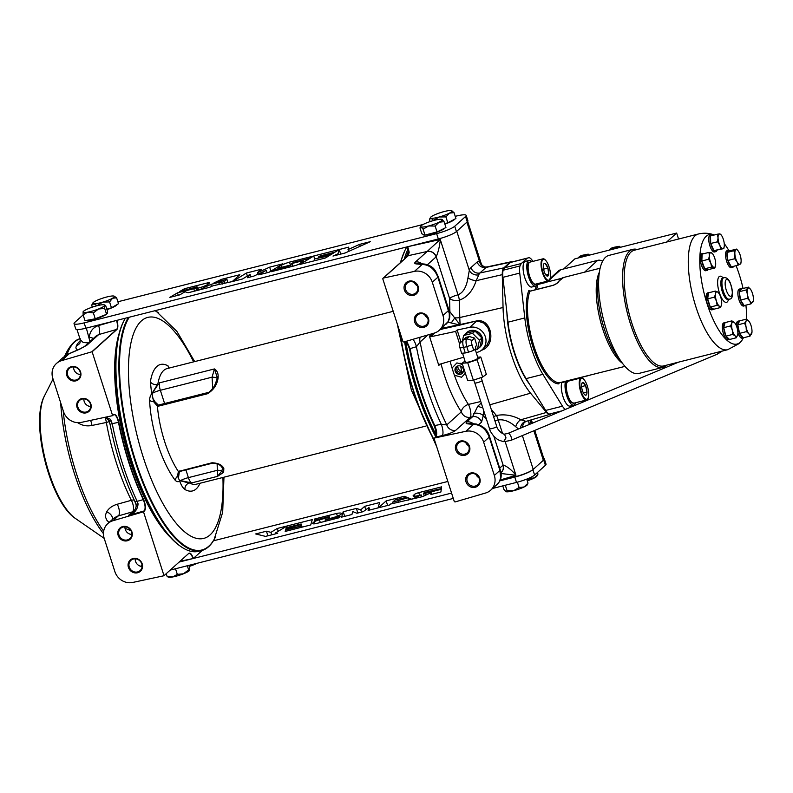 <?xml version="1.0" encoding="UTF-8"?>
<svg xmlns="http://www.w3.org/2000/svg" width="793" height="793" viewBox="0 0 793 793"><rect width="100%" height="100%" fill="white"/><g stroke="black" fill="none" stroke-linecap="round" stroke-linejoin="round"><path stroke-width="1.19" d="M137.585 571.922A6.879 6.354 48 0 1 129.259 567.054A6.879 6.354 48 0 1 130.914 560.354A6.879 6.354 48 0 1 133.442 559.015A6.879 6.354 48 0 1 141.144 562.475A6.879 6.354 48 0 1 140.113 570.583A6.879 6.354 48 0 1 137.585 571.922M135.226 558.827A6.879 6.354 -132 0 0 142.086 566.46M75.959 380.006A6.879 6.354 48 0 1 67.633 375.139A6.879 6.354 48 0 1 69.298 368.438A6.879 6.354 48 0 1 71.816 367.1A6.879 6.354 48 0 1 79.528 370.559A6.879 6.354 48 0 1 78.487 378.667A6.879 6.354 48 0 1 75.959 380.006M73.6 366.911A6.879 6.354 -132 0 0 80.47 374.534M45.588 463.489L45.33 464.51L45.726 464.004M109.057 522.468L106.926 520.327L105.618 517.393L105.548 514.875L106.688 511.772C108.909 508.164 112.418 505.656 117.225 504.249L131.351 500.304A7.573 3.777 153.6 0 1 134.245 500.076M104.983 417.455A7.573 2.924 -101.5 0 1 106.361 422.471L91.938 425.464C86.982 426.426 82.403 425.613 78.19 423.026L77.645 422.659M77.347 350.07L75.831 347.939L76.386 345.629A7.573 6.721 -149.1 0 0 80.063 342.854L80.252 339.711L83.136 342.427L88.4 342.963M106.688 511.772A7.573 4.917 -151.4 0 1 112.428 519.435M189.041 553.187L188.873 553.306C190.33 552.543 191.817 554.257 193.333 558.46L193.016 558.55C191.49 554.406 190.013 552.701 188.585 553.425M193.016 558.55L180.001 561.285M179.277 561.93L192.035 558.797M89.956 341.565L86.338 328.084M93.366 338.492A7.573 2.28 4.2 0 0 89.272 337.223C89.956 331.276 93.059 327.38 98.57 325.536L115.173 320.788M68.684 353.866L79.35 349.188A7.573 3.063 66.3 0 1 79.875 349.079L67.603 354.451L63.252 357.375L68.684 353.866A7.573 3.063 66.3 0 1 69.209 353.757L61.527 360.666A15.146 13.987 -132 0 0 56.442 363.491A15.146 13.987 -132 0 0 52.794 378.241L63.48 411.527A15.146 13.987 -132 0 0 81.342 422.372L112.319 415.72A0.912 0.843 -132 0 0 112.616 415.591L92.127 351.775A0.912 0.843 -132 0 0 91.8 351.805L61.527 360.666M91.8 351.805L116.67 329.442L98.689 334.577L96.211 335.935L84.405 346.551A7.573 6.988 48 0 1 86.923 345.163L79.875 349.079M86.923 345.163L98.689 334.577A7.573 2.904 74 0 0 98.57 325.536M92.127 351.775L116.997 329.412A0.912 0.843 48 0 0 116.67 329.442C117.82 327.826 117.78 324.823 116.561 320.431M77.07 407.463A7.573 6.988 48 0 1 81.679 398.611A7.573 6.988 48 0 1 90.848 403.974A7.573 6.988 48 0 1 86.249 412.826A7.573 6.988 48 0 1 77.07 407.463M77.902 407.116A6.879 6.354 -132 0 0 86.239 411.993A6.879 6.354 -132 0 0 88.757 410.645A6.879 6.354 -132 0 0 89.797 402.547A6.879 6.354 -132 0 0 82.085 399.087A6.879 6.354 -132 0 0 79.568 400.425A6.879 6.354 -132 0 0 77.902 407.116M80.579 371.986A7.573 6.988 -132 0 0 71.41 366.624A7.573 6.988 -132 0 0 66.8 375.476A7.573 6.988 -132 0 0 75.979 380.838A7.573 6.988 -132 0 0 80.579 371.986M90.551 420.389A7.573 2.924 -101.5 0 1 91.938 425.464M109.335 421.489A7.573 1.417 -10.2 0 1 106.361 422.471A111.446 38.48 -104.2 0 0 131.351 500.304A7.573 3.013 -105.8 0 1 132.471 511.862L117.077 516.273L113.627 518.354M105.697 417.138L110.415 419.279L112.229 423.65A124.531 43 75.8 0 0 137.169 501.335L138.071 503.842C137.615 509.612 134.453 513.448 128.595 515.341L132.401 512.793M109.315 420.696A3.638 0.724 -18.5 0 0 109.176 421.014L109.176 421.014A3.638 0.724 -18.5 0 0 111.456 420.954M132.372 512.823C135.653 509.364 136.802 506.44 135.841 504.051L134.612 500.849C123.797 477.773 115.629 452.337 110.118 424.572A3.638 0.535 -11 0 1 112.229 423.65L118.484 422.352C117.265 417.376 115.719 414.759 113.865 414.501L112.616 415.591M135.841 504.051A3.638 0.496 -17.1 0 0 138.071 503.842M134.612 500.849A3.638 1.695 -25.4 0 0 137.169 501.335L143.295 499.62A124.769 43.08 -104.2 0 1 118.484 422.352L118.811 422.282C117.354 416.533 115.649 413.976 113.696 414.61M117.225 504.249A7.573 3.013 -105.8 0 1 118.375 515.837L112.923 520.743A15.146 13.987 -132 0 0 107.838 523.568A15.146 13.987 -132 0 0 104.19 538.318L114.876 571.604A15.146 13.987 -132 0 0 132.738 582.449L163.715 575.797A0.912 0.843 -132 0 0 164.002 575.668L143.523 511.852A0.912 0.843 -132 0 0 143.196 511.881L112.923 520.743M143.196 511.881L144.286 510.9C145.634 508.551 145.297 504.784 143.295 499.62L143.602 499.521A124.719 43.06 -104.2 0 1 118.811 422.282M131.935 531.915A7.573 6.988 -132 0 0 122.756 526.552A7.573 6.988 -132 0 0 118.157 535.404A7.573 6.988 -132 0 0 127.326 540.767A7.573 6.988 -132 0 0 131.935 531.915M118.99 535.067A6.879 6.354 -132 0 0 127.316 539.934A6.879 6.354 -132 0 0 129.844 538.596A6.879 6.354 -132 0 0 130.875 530.497A6.879 6.354 -132 0 0 123.173 527.028A6.879 6.354 -132 0 0 120.645 528.376A6.879 6.354 -132 0 0 118.99 535.067M128.426 567.391A7.573 6.988 48 0 1 133.026 558.54A7.573 6.988 48 0 1 142.205 563.902A7.573 6.988 48 0 1 137.595 572.754A7.573 6.988 48 0 1 128.426 567.391M133.829 511.287A7.573 6.988 48 0 1 132.471 511.862L128.595 515.341L144.286 510.9A0.912 0.843 48 0 1 144.604 510.87C146.001 508.501 145.664 504.715 143.602 499.521M116.997 329.412C118.177 327.806 118.137 324.783 116.888 320.342M188.873 553.306L164.002 575.668M193.333 558.46L202.344 550.362M143.523 511.852L144.604 510.87M119.109 333.615A120.873 41.742 75.8 0 0 124.352 440.918A120.873 41.742 75.8 0 0 170.802 537.783M83.87 398.899A6.879 6.354 -132 0 0 90.739 406.522M124.957 526.839A6.879 6.354 -132 0 0 131.816 534.472M181.082 546.704L180.16 546.06A124.352 42.941 -104.2 0 1 125.463 440.64A124.352 42.941 -104.2 0 1 123.391 321.889L123.896 320.887A125.254 43.248 75.8 0 0 125.988 440.502A125.254 43.248 75.8 0 0 181.082 546.704A125.254 43.248 75.8 0 0 198.656 551.313L201.62 550.56A125.254 43.248 -104.2 0 1 135.117 461.298A125.254 43.248 -104.2 0 1 128.357 317.448M125.393 318.201A125.254 43.248 75.8 0 0 123.896 320.887M215.418 537.059A125.254 43.248 -104.2 0 1 208.618 546.704A125.254 43.248 -104.2 0 1 201.62 550.56M155.111 310.678A125.254 43.248 -104.2 0 1 158.689 313.017M179.674 470.963A1.814 0.971 -118.5 0 1 179.327 471.706L178.405 478.308L179.555 480.399L191.628 482.917L189.101 483.016L179.585 480.598L177.533 476.226L178.366 471.478L212.018 462.765C218.323 463.082 222.258 464.995 223.834 468.504L223.646 472.321L217.53 476.355L217.123 463.707M189.725 482.778A1.814 0.595 88 0 1 189.586 483.006A59.634 20.588 75.8 0 0 196.337 484.196L425.524 426.168M393.219 311.322L167.065 368.586A59.634 20.588 75.8 0 0 157.847 384.159L157.47 384.486A5.7 4.173 9.1 0 1 150.383 381.79A65.224 22.521 -104.2 0 1 168.066 365.88A5.7 5.085 119.2 0 0 168.968 368.111M217.084 378.32A7.196 1.804 -3.3 0 0 212.068 377.171L214.427 368.933C217.262 370.638 218.481 373.652 218.085 377.974L217.926 378.945C216.786 385.269 213.297 390.206 207.459 393.744L158.897 406.046L157.401 406.175L153.604 401.674A5.7 2.716 -2.7 0 1 149.58 400.316C149.768 397.253 150.462 395.172 151.661 394.081L150.383 381.79M200.005 483.274A65.224 22.521 -104.2 0 1 184.977 489.539A5.7 5.085 119.2 0 1 189.101 483.016M184.977 489.539C183.124 488.28 181.409 485.584 179.823 481.45L179.585 481.044C178.366 482.075 176.938 481.866 175.303 480.419A65.224 22.521 -104.2 0 1 157.906 444.457A65.224 22.521 -104.2 0 1 149.58 400.316M179.327 471.706A1.814 0.971 -118.5 0 1 178.366 471.478A59.634 20.588 75.8 0 1 157.401 406.175A1.814 0.823 93.5 0 1 158.243 404.985A1.814 0.823 93.5 0 1 158.887 405.867M178.415 475.285A1.814 1.1 -179.8 0 1 177.533 476.226A5.7 4.163 -37.4 0 0 175.303 480.419M158.134 384.387L152.058 393.526L152.524 397.699L154.774 401.555A1.814 0.585 147.1 0 0 153.604 401.674L151.988 393.437L157.47 384.486M157.589 405.59L158.471 406.135M207.459 393.744A1.814 0.624 75.8 0 1 207.756 392.594L159.195 404.886A1.814 0.624 75.8 0 0 158.897 406.046M179.733 470.943A1.814 0.624 -104.2 0 0 180.289 471.339L212.564 463.162A1.814 0.624 -104.2 0 1 212.018 462.765M185.909 469.912L188.387 477.634A7.573 2.617 75.8 0 0 191.628 482.917L217.53 476.355L221.862 470.943A7.196 1.804 -3.3 0 0 217.51 470.259L188.387 477.634A7.196 1.209 -17.8 0 0 180.11 480.885M222.456 468.623L221.862 470.943A1.814 1.566 42.1 0 0 223.646 472.321M217.024 379.312L217.054 378.985A7.196 1.804 -3.3 0 0 217.193 378.598L217.193 378.598A7.196 1.804 -3.3 0 0 217.153 378.449M216.935 379.887A1.814 0.932 11.7 0 1 216.895 379.55A1.814 0.932 11.7 0 1 217.926 378.945M217.133 377.171L217.034 378.727A1.814 1.021 7.7 0 0 217.054 378.985L217.133 377.111L214.427 368.933L159.492 382.841A7.573 2.617 75.8 0 0 160.345 390.275A7.196 1.209 -17.8 0 0 152.058 393.526M217.034 378.727A1.814 1.021 7.7 0 1 218.085 377.974M406.829 246.94A125.254 43.248 75.8 0 0 402.16 257.477A125.254 43.248 75.8 0 0 400.792 262.305M400.247 333.229A125.254 43.248 75.8 0 0 434.911 441.166M435.754 436.784A125.254 43.248 -104.2 0 1 404.559 341.773M404.271 259.172A125.254 43.248 -104.2 0 1 408.167 248.903M408.524 251.123A124.352 42.941 75.8 0 0 406.085 257.537M405.689 341.446A124.352 42.941 75.8 0 0 436.12 434.901M426.614 317.141A64.402 22.234 -104.2 0 1 426.693 316.318M419.864 313.81A6.572 6.066 48 0 1 427.199 317.071A6.572 6.066 48 0 1 426.307 324.793A6.572 6.066 48 0 1 423.829 326.151A6.572 6.066 48 0 1 416.434 322.791A6.572 6.066 48 0 1 417.524 315.019A6.572 6.066 48 0 1 419.864 313.81M427.566 317.785A6.374 5.888 48 0 1 424.622 314.514M460.941 441.751A6.572 6.066 -132 0 0 458.602 442.97A6.572 6.066 -132 0 0 457.511 450.741A6.572 6.066 -132 0 0 464.906 454.092A6.572 6.066 -132 0 0 467.394 452.744A6.572 6.066 -132 0 0 468.276 445.022A6.572 6.066 -132 0 0 460.941 441.751M465.699 442.464A6.374 5.888 -132 0 0 468.643 445.735M467.751 423.858A7.573 6.77 95.4 0 1 470.507 423.482L476.226 424.027C483.334 425.91 487.784 430.093 489.559 436.556L489.559 436.556A7.573 1.269 162.2 0 1 489.241 437.121L483.651 442.157A15.146 13.987 -132 0 0 465.788 431.313L434.802 437.964A0.912 0.843 -132 0 0 434.227 439.035L454.191 501.245A0.912 0.843 -132 0 0 455.321 501.88L485.603 493.018A15.146 13.987 -132 0 0 490.689 490.193A15.146 13.987 -132 0 0 494.336 475.443L499.927 470.418L489.241 437.121C485.881 428.864 480.627 424.622 473.471 424.404L467.751 423.858C465.947 423.66 465.61 423.046 466.74 421.985L472.618 416.702L477.812 406.165L481.252 403.013M483.651 442.157L494.336 475.443M470.626 473.054A7.573 6.988 48 0 1 479.795 478.417A7.573 6.988 48 0 1 475.185 487.279A7.573 6.988 48 0 1 466.016 481.906A7.573 6.988 48 0 1 470.626 473.054M460.356 441.067A7.573 6.988 -132 0 0 455.747 449.928A7.573 6.988 -132 0 0 464.916 455.291A7.573 6.988 -132 0 0 469.525 446.439A7.573 6.988 -132 0 0 460.356 441.067M475.176 486.079A6.572 6.066 48 0 1 467.781 482.719A6.572 6.066 48 0 1 468.871 474.957A6.572 6.066 48 0 1 471.211 473.738A6.572 6.066 48 0 1 478.546 477.009A6.572 6.066 48 0 1 477.664 484.731A6.572 6.066 48 0 1 475.176 486.079M439.332 330.265L448.055 321.7L449.294 317.854L449.284 313.532L437.895 277.193L432.304 282.219L442.99 315.515A15.146 13.987 -132 0 1 439.332 330.265A15.146 13.987 -132 0 1 434.247 333.09L403.974 341.942A0.912 0.843 -132 0 1 402.844 341.307L382.87 279.106A0.912 0.843 -132 0 1 383.088 278.214L407.959 255.852A0.912 0.843 48 0 1 408.326 255.663L383.455 278.036A0.912 0.843 -132 0 0 383.088 278.214M497.489 484.077L499.402 481.629L500.651 477.782L499.927 470.418A7.573 1.269 162.2 0 0 500.244 469.843L500.244 469.843C502.128 475.522 501.206 480.261 497.489 484.077L490.689 490.193M406.66 341.159L410.08 348.623L409.495 348.861C415.086 376.814 423.303 402.418 434.158 425.653L441.295 424.295A124.679 43.05 -104.2 0 1 416.394 346.729L410.08 348.623A124.917 43.139 75.8 0 0 434.851 425.762C436.913 430.916 437.24 434.673 435.843 437.032L442.296 435.585A7.573 2.22 77.3 0 0 441.295 424.295L446.776 424.919L461.348 411.815A75.85 26.189 -104.2 0 1 440.997 363.868M454.409 375.208A68.277 23.582 75.8 0 0 468.415 404.42A7.573 2.092 -102.9 0 1 470.665 411.716A7.573 2.092 -102.9 0 1 470.269 417.237L455.697 430.341A7.573 6.988 48 0 1 446.776 424.919A121.042 41.801 75.8 0 1 420.131 341.952L416.394 346.729A7.573 2.31 73.2 0 0 412.856 339.345M476.226 424.027A7.573 6.77 95.4 0 0 473.471 424.404L465.788 431.313M483.571 410.239L483.274 415.681L481.549 422.124A7.573 6.988 -132 0 0 472.618 416.702L470.269 417.237A7.573 6.988 48 0 1 461.348 411.815A7.573 5.105 -33.8 0 1 468.415 404.42L480.766 401.526M486.605 419.705L483.274 415.681A7.573 4.262 -179.7 0 0 473.748 413.421M420.191 337.203A7.573 6.988 -132 0 0 420.131 341.952L427.923 334.933M432.304 282.219A15.146 13.987 -132 0 0 414.442 271.384L383.455 278.036M413.569 295.353A7.573 6.988 -132 0 0 418.179 286.501A7.573 6.988 -132 0 0 409.01 281.138A7.573 6.988 -132 0 0 404.4 289.99A7.573 6.988 -132 0 0 413.569 295.353M423.839 327.34A7.573 6.988 48 0 1 414.67 321.978A7.573 6.988 48 0 1 419.279 313.126A7.573 6.988 48 0 1 428.448 318.489A7.573 6.988 48 0 1 423.839 327.34M443.654 326.379A7.573 2.181 -107 0 1 444.06 327.856L458.651 324.773L447.886 322.097M441.146 328.629A7.087 1.279 164.1 0 1 444.06 327.856L444.011 328.629A6.235 1.12 -15.9 0 0 439.768 329.878M449.69 313.562A7.573 5.987 -42.6 0 0 449.899 311.708L459.871 324.595A6.334 0.743 165.3 0 1 460.138 324.535L476.266 321.006C491.739 317.299 497.191 345.887 481.202 350.357M409.594 281.822A6.572 6.066 -132 0 0 407.255 283.042A6.572 6.066 -132 0 0 406.165 290.803A6.572 6.066 -132 0 0 413.549 294.163A6.572 6.066 -132 0 0 416.038 292.815A6.572 6.066 -132 0 0 416.93 285.084A6.572 6.066 -132 0 0 409.594 281.822M442.99 315.515L448.58 310.479A7.573 1.269 -17.8 0 0 448.897 309.914L438.212 276.618A7.573 1.269 -17.8 0 1 437.895 277.193C434.534 268.926 429.281 264.684 422.124 264.466A7.573 6.77 -84.6 0 1 424.879 264.099L419.16 263.554A7.573 6.77 -84.6 0 0 416.404 263.93C414.6 263.732 414.263 263.107 415.393 262.057L427.14 251.49A7.593 2.904 74.1 0 0 427.229 251.411L439.619 240.011A7.573 2.022 14 0 0 440.274 240.2C439.52 246.702 438.172 252.224 436.219 256.763A15.156 5.234 -104.2 0 1 436.071 256.912L427.467 264.654M407.741 246.702L409.198 252.214L408.326 255.663L427.14 251.49A7.573 6.988 48 0 1 436.071 256.912M408.197 246.593L439.52 239.664A7.573 2.32 -102.5 0 1 439.619 240.011M439.223 238.723L439.52 239.664A15.186 2.815 -14.9 0 0 440.264 239.516A87.607 24.325 -86.8 0 1 440.274 240.2A124.015 42.822 -104.2 0 0 439.55 239.764M440.264 239.516L458.017 294.808C463.162 292.706 466.482 287.066 467.959 277.877L469.317 270.334A7.573 6.285 -161 0 0 478.794 274.834L476.177 280.692C472.787 290.823 467.176 297.316 459.355 300.16L459.781 317.537A67.683 23.374 75.8 0 0 460.138 324.535L460.039 325.061A5.323 0.952 -15.9 0 0 459.801 325.11L458.572 325.388L458.651 324.773L459.871 324.595M427.229 251.411A7.573 6.939 43.4 0 1 436.219 256.763L449.572 298.346A7.573 3.915 178.6 0 0 459.355 300.16A7.573 2.052 -107.5 0 0 458.017 294.808A7.573 1.269 162.2 0 0 449.572 298.346L449.899 311.708L449.234 311.064M467.959 277.877A7.573 2.964 -163 0 0 476.177 280.692L502.266 274.646L503.049 307.515A66.047 22.809 75.8 0 0 530.567 393.189L546.496 412.429A14.294 4.936 75.8 0 0 550.045 414.342A14.294 4.936 75.8 0 0 550.778 413.926L551.095 413.639M470.953 267.578L477.168 261.997A22.779 7.861 -104.2 0 1 479.438 261.224L466.899 222.169L456.778 231.269L469.317 270.334A22.779 7.861 -104.2 0 1 470.953 267.578A7.573 6.988 -132 0 0 479.884 273A15.206 5.254 75.8 0 0 478.794 274.834M451.158 323.157A7.573 0.624 -55.8 0 1 454.914 317.785A7.573 3.915 178.6 0 0 459.781 317.537L503.049 307.515M434.822 332.901L430.49 336.797A0.912 0.843 48 0 1 429.419 336.153L438.807 365.404A0.912 0.843 48 0 1 439.332 364.354L463.786 357.197M429.419 336.153L432.135 333.704M440.293 364.066L438.807 365.404M430.49 336.797L455.588 331.415L457.135 330.027L469.743 327.321A13.253 12.242 48 0 1 484.275 334.289A13.253 12.242 48 0 1 482.174 349.713A13.253 12.242 48 0 1 477.723 352.181L476.246 352.617M457.135 330.027L461.03 342.179M455.588 331.415L459.613 343.934M482.174 349.713L486.852 345.203L489.192 340.514L489.658 333.179L487.913 327.787L484.117 323.266L478.665 321.314L476.167 321.542L469.743 327.321M462.725 372.829L460.168 372.66L457.908 371.193L456.808 369.31L456.798 366.356M459.276 363.571L459.92 363.343M482.759 407.721A7.573 2.557 -157.1 0 1 477.812 406.165M512.159 261.948A14.294 4.936 75.8 0 0 510.95 261.809A14.294 4.936 75.8 0 0 510.087 262.265L503.882 267.846A14.294 4.936 75.8 0 0 502.266 274.646M491.204 409.247L496.398 415.512A7.573 5.749 -39.6 0 0 493.642 416.84M546.496 412.429L520.823 419.755A7.573 4.689 -59.8 0 0 515.757 426.763C509.602 421.38 503.753 419.12 498.202 419.983A7.573 1.943 -102.8 0 0 496.398 415.512C504.616 413.916 512.754 415.324 520.823 419.755L525.818 421.301A7.573 7.048 -84.1 0 0 520.545 428.131M530.418 420.102A7.573 6.285 -161 0 0 530.814 421.232A22.779 7.861 -104.2 0 1 529.179 423.987L528.049 424.998M518.483 428.993L515.757 426.763M499.699 468.148L502.95 465.223A15.156 5.234 -104.2 0 1 503.109 465.094C506.876 466.205 511.019 469.406 515.559 474.69A87.607 32.919 -122.3 0 1 515.965 475.285A15.186 2.27 159.4 0 1 515.242 475.513L500.284 479.993M515.559 474.69L515.123 475.176L501.037 473.5M515.123 475.176A7.573 2.409 -106.7 0 1 515.242 475.513L515.609 476.652L499.967 480.717M502.95 465.223A7.573 6.988 48 0 1 501.126 472.598L500.938 472.767M534.769 430.401L543.998 459.147A15.146 2.538 162.2 0 1 543.354 460.287L533.233 469.397A15.146 2.538 162.2 0 1 515.609 476.652M493.851 436.249L503.109 465.094A7.573 7.038 53 0 1 501.027 472.687M530.923 419.953L531.558 423.541M481.391 264.168L481.391 264.168C480.865 264.218 484.721 267.766 485.544 267.013L485.544 267.013A7.573 7.048 -84.1 0 1 479.438 261.224L481.391 264.168L467.672 221.416M478.913 477.723A6.374 5.888 48 0 1 475.978 474.452M414.352 282.526A6.374 5.888 -132 0 0 417.296 285.797M83.126 314.89L74.691 322.483A15.146 2.538 -17.8 0 0 74.046 323.623A15.146 2.538 -17.8 0 0 84.147 322.88L436.626 233.628A15.146 2.538 -17.8 0 0 454.726 226.253L465.531 216.529A15.146 2.538 -17.8 0 0 466.175 215.389A15.146 2.538 -17.8 0 0 456.074 216.132L455.222 216.34M423.125 224.469L117.879 301.766M466.175 215.389L467.89 220.722A15.146 2.538 162.2 0 1 467.246 221.862L465.531 216.529M454.726 226.253L456.431 231.586L467.246 221.862M84.147 322.88L85.852 328.213A15.146 2.538 162.2 0 1 75.761 328.956L74.046 323.623M456.431 231.586A15.146 2.538 162.2 0 1 438.331 238.961L436.626 233.628M85.852 328.213L438.331 238.961M293.321 262.453L307.664 258.825L311.262 256.615L289.495 262.126A11.052 1.854 -17.8 0 0 280.95 265.467A9.09 1.527 -17.8 0 0 278.72 267.32A9.09 1.527 -17.8 0 0 279.651 267.677A3.519 0.595 -17.8 0 0 281.327 267.38L288.999 265.437L290.149 265.348L288.464 266.19L274.18 269.808L270.988 271.761L294.679 265.764A8.703 1.457 -17.8 0 0 302.311 262.404L303.501 261.333A4.976 0.833 -17.8 0 0 303.541 261.155A4.976 0.833 -17.8 0 0 300.448 261.343L292.082 263.464L293.321 262.453M290.972 266.706L289.495 262.126M281.555 267.32L280.95 265.467M288.811 267.251L288.464 266.19M274.517 270.869L274.18 269.808M301.043 263.207L300.448 261.343M292.964 266.2L292.082 263.464M334.953 252.164L339.255 249.577L338.016 253.81L333.001 256.06L345.173 252.977L370.361 241.647L359.606 244.373L348.038 249.577L348.761 247.119L313.731 255.99L299.982 264.426L325.526 257.953L329.125 255.752L315.515 258.736L330.394 254.969L333.229 253.225L318.35 257.001L320.085 255.931L334.953 252.164M338.304 254.722L338.016 253.81M340.712 254.107L339.255 249.577M360.2 246.217L359.606 244.373M348.633 251.421L348.038 249.577M314.762 259.202L313.731 255.99M314.633 260.719L314.246 259.519M318.657 257.943L318.35 257.001M196.04 288.642L199.816 287.69A8.842 1.487 -17.8 0 0 207.964 284.35L209.144 283.289A3.965 0.664 -17.8 0 0 209.501 282.853A3.965 0.664 -17.8 0 0 207.3 282.942L184.432 288.731L179.535 291.626L196.942 286.858A3.598 0.605 162.2 0 1 197.209 286.987A3.598 0.605 162.2 0 1 193.77 288.721L177.473 292.845L169.811 297.385L179.813 294.857L185.017 291.765L188.09 292.756L209.748 287.274L212.921 285.787L232.19 281.594L239.863 274.695L221.703 279.285L214.021 282.893L226.877 279.235L224.201 281.644L218.868 282.992L221.792 281.624L210.789 284.409L199.43 289.742L196.04 288.642L196.664 290.585M207.786 284.469L207.3 282.942M184.918 290.258L184.432 288.731M194.543 291.12L193.77 288.721M178.247 295.254L177.473 292.845M222.417 284.063L222.218 283.438M222.199 280.821L221.703 279.285M227.978 282.655L226.877 279.235M224.786 283.468L224.201 281.644M219.255 284.181L218.868 282.992M211.444 286.481L210.789 284.409M250.112 274.338L247.466 277.719L253.78 276.123L266.299 270.235L258.776 274.864L269.085 272.247L282.833 263.811L269.66 267.152L257.477 272.742L261.363 269.243L246.405 273.03L232.666 281.475L242.589 278.958L250.112 274.338L250.925 276.846M267.112 272.752L266.299 270.235M270.928 271.117L269.66 267.152M257.943 274.17L257.477 272.742M247.366 276.023L246.405 273.03M543.701 459.98A15.146 2.538 -17.8 0 0 544.335 458.84L546.05 464.173A15.146 2.538 162.2 0 1 545.406 465.313L543.701 459.98L532.886 469.704L534.601 475.037A15.146 2.538 162.2 0 1 516.501 482.412L492.612 488.458M545.406 465.313L534.601 475.037M544.335 458.84A15.146 2.538 -17.8 0 0 543.76 458.404M213.386 540.826L447.847 481.46M516.501 482.412L514.786 477.079A15.146 2.538 -17.8 0 0 532.886 469.704M514.786 477.079L499.907 480.845M451.574 493.087L179.119 562.078M453.289 498.42L170.198 570.098M314.771 518.969L336.539 513.458A11.052 1.854 162.2 0 1 341.436 513.398A9.09 1.527 162.2 0 1 341.496 513.497A9.09 1.527 162.2 0 1 336.916 516.421A3.519 0.595 162.2 0 1 334.844 517.076L325.051 519.98L340.078 516.372L339.711 517.611L316.02 523.608A8.703 1.457 162.2 0 1 312.581 523.519A8.703 1.457 162.2 0 1 312.819 522.993L314.008 521.913A4.976 0.833 162.2 0 1 319.42 519.782L327.787 517.67L329.382 516.788L328.708 516.739L314.355 520.377L314.771 518.969L315.158 520.168M336.539 513.458L337.421 516.213M325.784 519.99L326.131 521.051M312.819 522.993L313.076 523.816M314.008 521.913L314.623 523.816M319.42 519.782L320.303 522.528M327.787 517.67L328.143 518.771M286.749 526.126L275.736 532.827L277.699 533.312L265.526 536.395L255.683 533.937L266.438 531.211L270.948 532.341L277.272 528.465L312.303 519.593L310.707 524.956L285.173 531.419L285.589 530.021L300.468 526.255L285.738 529.526L286.065 528.416L300.944 524.649L301.142 523.975L286.263 527.741L286.749 526.126L287.195 527.514M275.736 532.827L276.033 533.739M266.438 531.211L267.905 535.79M270.948 532.341L271.751 534.819M277.272 528.465L278.194 531.32M285.589 530.021L285.976 531.221M300.468 526.255L300.854 527.454M300.616 525.759L301.132 527.385M286.065 528.416L286.372 529.367M300.944 524.649L301.766 527.216M301.142 523.975L302.153 527.127M413.163 495.635L414.342 494.584A3.965 0.664 162.2 0 1 418.744 492.641L441.612 486.852L441.364 488.577L425.098 492.324A3.598 0.605 -17.8 0 0 423.492 493.395A3.598 0.605 -17.8 0 0 424.969 493.424L441.265 489.301L440.888 491.987L430.886 494.525L431.144 492.691L422.61 496.616L390.602 504.041L389.541 504.992L378.509 507.788L386.171 500.889L404.331 496.289L406.878 497.3L395.261 499.848L392.585 502.256L407.959 497.736L411.726 499.233L421.162 494.891L417.386 495.843A8.842 1.487 162.2 0 1 413.133 495.903A8.842 1.487 162.2 0 1 413.163 495.635L413.312 496.091M421.162 494.891L421.787 496.834M414.342 494.584L414.868 496.22M418.744 492.641L419.586 495.288M424.969 493.424L425.563 495.268M431.144 492.691L431.67 494.326M386.171 500.889L387.648 505.478M404.331 496.289L404.826 497.826M392.585 502.256L392.971 503.446M397.917 500.908L398.304 502.098M407.959 497.736L408.732 500.135M343.2 511.772L356.374 508.432L360.795 509.83L364.681 506.33L379.629 502.544L378.033 507.907L368.111 510.424L368.983 507.48L363.234 511.654L356.909 513.259L352.796 511.584L351.923 514.518L341.605 517.135L343.2 511.772L344.677 516.352M368.983 507.48L369.786 509.998M356.374 508.432L357.851 513.021M360.795 509.83L361.519 512.09M364.681 506.33L365.791 509.8M529.536 384.209A56.799 19.607 -104.2 0 1 506.915 312.739M532.916 261.373L532.856 261.284A14.234 4.917 75.8 0 0 529.179 257.666A78.309 27.041 75.8 0 0 528.435 257.824L511.634 262.077A78.309 27.041 75.8 0 0 510.405 262.483L504.517 267.776A78.309 27.041 75.8 0 0 503.149 270.215A14.234 4.917 -104.2 0 0 502.921 277.342L507.986 322.196A56.947 19.666 -104.2 0 0 526.096 378.618L545.653 410.437A14.234 4.917 -104.2 0 0 549.331 414.055A78.309 27.041 75.8 0 0 550.074 413.896L561.692 410.952M573.934 379.728L573.864 379.104M572.249 405.52L570.108 407.433M549.331 414.055L561.88 410.873M502.921 277.342L519.732 273.089L524.797 317.943A56.947 19.666 75.8 0 0 542.908 374.355L562.465 406.185A14.234 4.917 75.8 0 0 565.34 409.426M519.732 273.089A14.234 4.917 -104.2 0 1 519.96 265.962L503.149 270.215M504.517 267.776L521.328 263.524A78.309 27.041 75.8 0 0 519.96 265.962M521.328 263.524L527.206 258.231L510.405 262.483M528.435 257.824A78.309 27.041 75.8 0 0 527.206 258.231M545.723 282.209L545.376 281.654M530.17 291.18L529.902 291.249A50.623 17.486 75.8 0 0 534.036 346.521A50.623 17.486 75.8 0 0 559.293 382.781L559.352 382.771M600.123 268.222L563.615 277.471L558.668 281.307A0.912 0.813 33.6 0 1 559.124 280.99C558.53 282.486 556.547 283.934 553.197 285.351L529.902 291.249A0.912 0.763 -158.8 0 1 528.743 290.704A1.814 0.624 -104.2 0 1 529.268 290.555A0.912 0.773 -50.3 0 0 529.922 291.2M561.494 278.402L547.428 281.911A3.172 2.161 -34.2 0 0 547.259 281.961L537.495 284.588A22.016 7.603 -104.2 0 1 536.524 289.475M536.99 284.608A0.912 0.595 -175.8 0 0 537.495 284.588L545.227 282.625M558.946 382.979A0.912 0.595 -175.8 0 0 559.025 383.227A1.814 0.624 -104.2 0 1 558.659 383.881A0.912 0.852 90.8 0 1 559.293 382.781L624.983 366.376M545.326 282.338L537.654 284.261M547.428 281.911L560.8 278.531A22.016 7.603 75.8 0 1 560.77 278.938M584.58 272.158L597.714 260.342L560.79 269.689L549.797 279.582M597.714 260.342A6.057 5.591 48 0 1 602.561 261.284M550.164 278.422L558.559 270.879A6.057 5.591 48 0 1 560.79 269.689M547.329 281.674A3.955 2.885 142.7 0 1 547.537 281.614L548.31 280.91M666.546 365.186A60.883 21.024 -104.2 0 1 666.199 365.514A60.883 21.024 -104.2 0 1 662.799 367.387L638.821 373.453A60.883 21.024 -104.2 0 1 622.406 363.204A60.883 21.024 -104.2 0 1 599.369 272.237A60.883 21.024 -104.2 0 1 605.525 257.279A60.883 21.024 -104.2 0 1 608.935 255.405L632.903 249.339A60.883 21.024 -104.2 0 1 637.245 249.488M662.799 367.387A60.883 21.024 -104.2 0 1 628.899 318.796A60.883 21.024 -104.2 0 1 629.503 251.212A60.883 21.024 -104.2 0 1 632.903 249.339M698.385 234.004A59.673 20.608 -104.2 0 0 695.045 235.848A59.673 20.608 -104.2 0 0 694.45 302.083A59.673 20.608 -104.2 0 0 727.677 349.703L663.602 365.93A59.673 20.608 -104.2 0 1 630.376 318.31A59.673 20.608 -104.2 0 1 630.97 252.065A59.673 20.608 -104.2 0 1 634.311 250.231L698.385 234.004C703.797 232.736 709.011 233.023 714.037 234.887A56.481 19.498 75.8 0 0 706.186 236.264A56.481 19.498 75.8 0 0 707.088 303.778A56.481 19.498 75.8 0 0 740.236 342.298A56.481 19.498 75.8 0 0 741.029 341.486A56.481 19.498 75.8 0 0 743.328 337.877M748.394 287.125L750.802 289.723A7.573 2.617 75.8 0 0 750.485 289.267L750.475 289.257A7.573 2.617 75.8 0 0 747.868 288.394A7.573 2.617 75.8 0 0 747.363 294.005L746.104 289.97L748.394 287.125L741.574 288.85L739.274 291.705A8.743 3.023 75.8 0 0 740.573 300.071A8.743 3.023 75.8 0 0 744.151 305.592A8.743 3.023 75.8 0 0 745.004 305.692A8.743 3.023 75.8 0 0 745.499 305.424A8.743 3.023 75.8 0 0 745.707 305.196M741.574 288.85A8.743 3.023 75.8 0 0 740.712 288.741A8.743 3.023 75.8 0 0 739.274 291.705L740.573 300.071L744.151 305.592L750.981 303.858L749.801 300.944A7.573 2.617 75.8 0 0 752.735 302.282A7.573 2.617 75.8 0 0 753.35 300.587A7.573 2.617 75.8 0 0 753.241 296.671A7.573 2.617 75.8 0 0 750.802 289.723M746.104 289.97L739.274 291.705M746.124 327.222A7.573 2.617 75.8 0 0 748.83 333.724L746.401 331.633L746.124 327.222L744.617 323.128L746.154 320.967A7.573 2.617 75.8 0 0 746.124 327.222M746.401 331.633L739.572 333.357L743.2 337.848A8.743 3.023 75.8 0 0 743.566 337.818A8.743 3.023 75.8 0 0 743.903 337.669M744.617 323.128L737.787 324.852L739.572 333.357A8.743 3.023 75.8 0 0 743.2 337.848L750.029 336.123L748.83 333.724A7.573 2.617 75.8 0 0 751.566 333.962A7.573 2.617 75.8 0 0 751.913 332.713A7.573 2.617 75.8 0 0 751.595 327.697A7.573 2.617 75.8 0 0 749.038 321.393A7.573 2.617 75.8 0 0 748.889 321.205A7.573 2.617 75.8 0 0 746.154 320.967L746.461 319.113L739.641 320.838L737.787 324.852A8.743 3.023 75.8 0 0 739.572 333.357M746.461 319.113L749.038 321.383M739.641 320.838A8.743 3.023 75.8 0 0 739.274 320.868A8.743 3.023 75.8 0 0 737.787 324.852M751.873 332.108L750.029 336.123M716.426 301.082L714.493 297.137L715.524 293.955A7.573 2.617 75.8 0 0 716.426 301.082A7.573 2.617 75.8 0 0 719.479 306.267L717.12 305.345L716.426 301.082M714.493 297.137L707.663 298.862L710.3 307.069L713.779 309.23L720.599 307.506L719.479 306.267A7.573 2.617 75.8 0 0 721.64 304.324A7.573 2.617 75.8 0 0 720.748 297.197A7.573 2.617 75.8 0 0 718.765 293.073A7.573 2.617 75.8 0 0 717.685 292.012L718.815 293.251M715.336 291.09L717.685 292.012A7.573 2.617 75.8 0 0 715.524 293.955L715.336 291.09L708.506 292.815L707.663 298.862A8.743 3.023 75.8 0 0 710.3 307.069A8.743 3.023 75.8 0 0 713.294 309.498A8.743 3.023 75.8 0 0 713.779 309.23M709.557 292.548A8.743 3.023 75.8 0 0 708.992 292.548A8.743 3.023 75.8 0 0 708.506 292.815A8.743 3.023 75.8 0 0 707.663 298.862M717.12 305.345L710.3 307.069M721.64 304.324L720.599 307.506M704.025 253.641A8.743 3.023 75.8 0 0 702.965 253.423A8.743 3.023 75.8 0 0 702.132 254.127A8.743 3.023 75.8 0 0 701.825 260.996L704.799 268.777A8.743 3.023 75.8 0 0 707.257 270.383A8.743 3.023 75.8 0 0 707.743 270.116A8.743 3.023 75.8 0 0 708.08 269.689L714.909 267.955L711.628 267.053L704.799 268.777L708.08 269.689M711.628 267.053L710.746 262.998L708.645 259.261L701.825 260.996A8.743 3.023 75.8 0 0 704.799 268.777M724.207 246.633L723.821 248.586L722.929 248.615A7.573 2.617 75.8 0 0 724.227 246.504A7.573 2.617 75.8 0 0 724.316 244.66A7.573 2.617 75.8 0 0 722.572 237.295A7.573 2.617 75.8 0 0 721.362 235.184A7.573 2.617 75.8 0 0 719.439 233.885L721.234 235.015M723.821 248.586L713.978 250.677A8.743 3.023 75.8 0 0 715.891 251.609A8.743 3.023 75.8 0 0 716.376 251.341A8.743 3.023 75.8 0 0 716.991 250.32M719.786 245.206A7.573 2.617 75.8 0 0 722.929 248.615L720.797 248.952L719.786 245.206L717.546 241.766L718.042 237.841L717.308 234.222L719.439 233.885A7.573 2.617 75.8 0 0 718.042 237.841A7.573 2.617 75.8 0 0 719.786 245.206M720.797 248.952L713.978 250.677L710.716 243.501A8.743 3.023 75.8 0 0 713.978 250.677M717.546 241.766L710.716 243.501L710.488 235.957A8.743 3.023 75.8 0 0 710.716 243.501M717.308 234.222L710.488 235.957A8.743 3.023 75.8 0 1 711.599 234.659L710.221 235.006A8.743 3.023 75.8 0 0 709.725 235.273A8.743 3.023 75.8 0 0 709.636 244.987A8.743 3.023 75.8 0 0 714.513 251.966L715.891 251.609M713.185 235.273A8.743 3.023 75.8 0 0 711.599 234.659M740.989 262.483L740.831 263.544L738.144 265.169L737.024 261.809A7.573 2.617 75.8 0 0 740.097 264.198A7.573 2.617 75.8 0 0 741.029 262.215A7.573 2.617 75.8 0 0 741.058 259.37A7.573 2.617 75.8 0 0 738.937 252.134A7.573 2.617 75.8 0 0 738.164 250.905A7.573 2.617 75.8 0 0 735.874 249.736A7.573 2.617 75.8 0 0 734.913 254.573A7.573 2.617 75.8 0 0 737.024 261.809L734.685 258.746L734.913 254.573L733.912 250.707L736.598 249.081L729.768 250.806L727.082 252.432A8.743 3.023 75.8 0 0 727.855 260.481A8.743 3.023 75.8 0 0 731.315 266.894A8.743 3.023 75.8 0 0 732.692 267.33A8.743 3.023 75.8 0 0 733.178 267.063A8.743 3.023 75.8 0 0 733.694 266.299M729.768 250.806A8.743 3.023 75.8 0 0 728.4 250.38A8.743 3.023 75.8 0 0 727.082 252.432L727.855 260.481L731.315 266.894L738.144 265.169M746.639 319.232A56.481 19.498 75.8 0 0 745.906 305.146M743.071 288.474A56.481 19.498 75.8 0 0 736.092 265.685M728.737 250.35A56.481 19.498 75.8 0 0 724.247 243.61M728.4 250.38L727.022 250.727A8.743 3.023 75.8 0 0 726.527 250.994A8.743 3.023 75.8 0 0 726.447 260.699A8.743 3.023 75.8 0 0 731.315 267.677L732.692 267.33M702.965 253.423L701.587 253.78A8.743 3.023 75.8 0 0 701.091 254.047A8.743 3.023 75.8 0 0 701.002 263.752A8.743 3.023 75.8 0 0 705.879 270.73L707.257 270.383M708.992 292.548L707.614 292.895A8.743 3.023 75.8 0 0 707.128 293.162A8.743 3.023 75.8 0 0 707.039 302.876A8.743 3.023 75.8 0 0 711.906 309.845L713.294 309.498M725.248 322.543A8.743 3.023 75.8 0 0 725.159 322.563L723.781 322.91A8.743 3.023 75.8 0 0 723.285 323.177A8.743 3.023 75.8 0 0 723.206 332.882A8.743 3.023 75.8 0 0 728.073 339.86L729.451 339.513A8.743 3.023 75.8 0 0 729.54 339.483L736.36 337.759L735.18 335.925L732.772 334.398L725.942 336.123A8.743 3.023 75.8 0 0 729.451 339.513M725.159 322.563A8.743 3.023 75.8 0 0 725.07 322.582A8.743 3.023 75.8 0 0 723.712 327.678A8.743 3.023 75.8 0 0 725.942 336.123L729.54 339.483M739.274 320.868L737.896 321.215A8.743 3.023 75.8 0 0 737.411 321.482A8.743 3.023 75.8 0 0 736.419 325.873M737.886 332.931A8.743 3.023 75.8 0 0 742.189 338.175L743.566 337.818M740.712 288.741L739.334 289.088A8.743 3.023 75.8 0 0 738.848 289.356A8.743 3.023 75.8 0 0 738.759 299.07A8.743 3.023 75.8 0 0 743.626 306.048L745.004 305.692M733.912 250.707L727.082 252.432M734.685 258.746L727.855 260.481M736.598 249.081L738.114 250.836M708.645 259.261L709.418 255.673L708.952 252.392L702.132 254.127L701.825 260.996M710.746 262.998A7.573 2.617 75.8 0 0 713.878 267.35A7.573 2.617 75.8 0 0 715.593 265.268A7.573 2.617 75.8 0 0 715.683 264.366A7.573 2.617 75.8 0 0 714.344 257.041A7.573 2.617 75.8 0 0 712.729 253.948A7.573 2.617 75.8 0 0 711.212 252.689A7.573 2.617 75.8 0 0 709.418 255.673A7.573 2.617 75.8 0 0 710.746 262.998M715.683 264.366L714.909 267.955M708.952 252.392L711.212 252.689L712.729 253.948M737.787 334.398A7.573 2.617 75.8 0 0 737.222 328.292A7.573 2.617 75.8 0 0 734.923 323.088A7.573 2.617 75.8 0 0 734.308 322.384A7.573 2.617 75.8 0 0 731.83 323.247A7.573 2.617 75.8 0 0 732.266 330.017A7.573 2.617 75.8 0 0 735.18 335.925A7.573 2.617 75.8 0 0 737.659 335.062A7.573 2.617 75.8 0 0 737.787 334.398L736.36 337.759M732.772 334.398L732.266 330.017L730.531 325.943L731.83 323.247L731.899 320.858L734.883 323.029M731.899 320.858L725.07 322.582L723.712 327.678L725.942 336.123M730.531 325.943L723.712 327.678M747.393 298.346L747.363 294.005A7.573 2.617 75.8 0 0 749.801 300.944L747.393 298.346L740.573 300.071M753.271 301.003L750.981 303.858M537.317 283.696A13.223 4.57 -104.2 0 1 535.513 286.075A13.223 4.57 -104.2 0 1 527.841 274.378A13.223 4.57 -104.2 0 1 529.02 260.441A13.223 4.57 -104.2 0 1 531.746 261.67M535.513 286.075L531.796 287.016A13.223 4.57 -104.2 0 1 524.123 275.32A13.223 4.57 -104.2 0 1 525.303 261.383L529.02 260.441M569.424 380.224A13.223 4.57 -104.2 0 1 569.969 380.739M575.549 402.755A13.223 4.57 -104.2 0 1 573.735 405.134A13.223 4.57 -104.2 0 1 567.035 396.649A13.223 4.57 -104.2 0 1 565.498 381.691L566.331 383.604M566.668 382.662L565.984 381.096M573.735 405.134L570.018 406.075A13.223 4.57 -104.2 0 1 563.317 397.59A13.223 4.57 -104.2 0 1 561.781 382.632L565.498 381.691M565.696 381.165A13.223 4.57 -104.2 0 1 566.222 381.651M580.347 379.807A10.755 3.717 75.8 0 0 582.151 394.121A10.755 3.717 75.8 0 0 588.198 397.858A10.755 3.717 75.8 0 0 588.594 396.282A10.755 3.717 75.8 0 0 584.53 380.214A10.755 3.717 75.8 0 0 580.347 379.807M585.7 395.211A6.562 2.26 75.8 0 0 585.561 385.606A6.562 2.26 75.8 0 0 582.845 382.454A6.562 2.26 75.8 0 0 581.963 383.128A6.562 2.26 75.8 0 0 581.547 385.676A6.562 2.26 75.8 0 0 582.974 392.059A6.562 2.26 75.8 0 0 584.956 394.944A6.562 2.26 75.8 0 0 585.7 395.211L584.679 394.716M583.38 392.902L586.989 391.99L585.561 385.606L582.845 382.454L581.775 383.604M588.565 396.53A11.36 3.925 -104.2 0 1 588.525 396.787A11.36 3.925 -104.2 0 1 588.099 398.453A11.36 3.925 -104.2 0 1 586.741 399.92A11.36 3.925 -104.2 0 1 580.853 392.267A11.36 3.925 -104.2 0 1 579.802 379.371A11.36 3.925 -104.2 0 1 581.16 377.904A11.36 3.925 -104.2 0 1 584.223 379.807A11.36 3.925 -104.2 0 1 584.382 380.025M566.549 383.237A10.815 3.737 75.8 0 0 567.124 394.141A10.815 3.737 75.8 0 0 572.09 402.666M581.596 386.607L585.561 385.606M542.808 259.678A10.755 3.717 75.8 0 0 542.977 272.534A10.755 3.717 75.8 0 0 549.281 279.86A10.755 3.717 75.8 0 0 550.372 277.223A10.755 3.717 75.8 0 0 546.308 261.155A10.755 3.717 75.8 0 0 542.808 259.678M545.852 274.983L548.697 274.259A6.562 2.26 75.8 0 0 547.913 268.084A6.562 2.26 75.8 0 0 545.267 263.593A6.562 2.26 75.8 0 0 543.393 265.278A6.562 2.26 75.8 0 0 544.176 271.454A6.562 2.26 75.8 0 0 546.734 275.885A6.562 2.26 75.8 0 0 546.823 275.944A6.562 2.26 75.8 0 0 548.697 274.259L546.694 275.865M548.697 274.259L547.913 268.084L545.267 263.593M543.601 269.184L547.913 268.084M550.332 277.461A11.36 3.925 -104.2 0 1 550.302 277.719A11.36 3.925 -104.2 0 1 549.153 280.514A11.36 3.925 -104.2 0 1 548.518 280.861A11.36 3.925 -104.2 0 1 542.194 271.801A11.36 3.925 -104.2 0 1 542.303 259.192A11.36 3.925 -104.2 0 1 542.937 258.835A11.36 3.925 -104.2 0 1 546 260.748A11.36 3.925 -104.2 0 1 546.159 260.956M528.743 263.395A10.815 3.737 75.8 0 0 528.644 274.17A10.815 3.737 75.8 0 0 533.867 283.607M465.412 373.424L461.536 377.26L465.352 373.255M462.547 364.512L456.927 362.897L452.05 368.011L454.359 375.198L461.536 377.26M463.29 369.052A4.461 4.114 -132 0 0 456.044 366.971A4.461 4.114 -132 0 0 458.374 374.217A4.461 4.114 -132 0 0 463.29 369.052M461.07 374.098A5.571 5.145 48 0 1 455.43 367.823M459.018 363.501A5.571 5.145 48 0 1 462.279 363.7M457.839 365.91A5.373 4.956 -132 0 0 463.231 371.907M104.686 308.408L104.676 305.444A11.36 1.903 -17.8 0 1 98.491 309.002A11.36 1.903 -17.8 0 1 87.696 312.194A11.36 1.903 -17.8 0 1 83.087 311.818A11.36 1.903 162.2 0 1 83.126 311.748L83.096 314.781L87.696 312.194L93.366 312.908L98.491 309.002L104.686 308.408L106.569 314.286L107.62 311.659L105.737 305.781L104.676 305.444L105.737 305.781M93.366 312.908L95.249 318.796L106.569 314.286M104.676 305.444A11.36 1.903 -17.8 0 0 104.438 304.899A11.36 1.903 -17.8 0 0 100.067 305.067A11.36 1.903 -17.8 0 0 89.272 308.259A11.36 1.903 162.2 0 0 83.126 311.748L83.126 311.748M83.096 314.781L84.99 320.669L95.249 318.796M107.164 312.819L107.263 313.146A11.36 1.903 162.2 0 1 106.629 314.137M106.272 314.405A11.36 1.903 162.2 0 1 96.468 318.617A11.36 1.903 162.2 0 1 86.645 320.521A11.36 1.903 162.2 0 1 86.179 320.451M92.85 302.995A11.36 1.903 162.2 0 1 94.664 301.538A11.36 1.903 -17.8 0 1 104.418 297.633A11.36 1.903 -17.8 0 1 113.369 295.977A11.36 1.903 -17.8 0 1 114.172 296.156A11.36 1.903 -17.8 0 1 112.556 298.227A11.36 1.903 -17.8 0 1 102.803 302.123A11.36 1.903 -17.8 0 1 93.852 303.788A11.36 1.903 162.2 0 1 92.85 302.995L91.671 305.236L93.852 303.788L97.093 305.632L102.803 302.123L109.563 301.925L112.556 298.227L116.611 297.821L118.504 303.709L111.456 307.813L109.563 301.925M116.611 297.821L114.271 296.215M106.827 309.181L111.456 307.813M91.671 305.236L92.285 307.149M116.997 304.581A11.36 1.903 162.2 0 1 106.966 309.617M430.45 217.51L429.439 219.453L431.005 218.244L433.622 220.325L439.243 216.975L445.924 216.915L447.817 222.803L455.925 218.521L454.032 212.643L451.415 210.551A11.36 1.903 -17.8 0 0 443.168 211.82A11.36 1.903 162.2 0 0 432.958 215.666A11.36 1.903 -17.8 0 0 430.45 217.51A11.36 1.903 -17.8 0 0 431.005 218.244A11.36 1.903 -17.8 0 0 439.243 216.975A11.36 1.903 -17.8 0 0 449.453 213.129L454.032 212.643M444.704 223.666L447.817 222.803M445.924 216.915L449.453 213.129A11.36 1.903 -17.8 0 0 451.762 210.67A11.36 1.903 -17.8 0 0 451.415 210.551M429.439 219.453L430.123 221.584M454.538 219.255A11.36 1.903 162.2 0 1 454.429 219.433A11.36 1.903 162.2 0 1 444.833 224.052M420.994 226.907L419.953 227.928L420.994 226.907L423.095 229.187L428.597 225.975L435.149 226.055L437.042 231.943L445.953 227.551L444.06 221.663L441.959 219.383A11.36 1.903 -17.8 0 0 434.366 220.325A11.36 1.903 162.2 0 0 423.878 224.082A11.36 1.903 -17.8 0 0 420.726 226.263A11.36 1.903 -17.8 0 0 420.994 226.907A11.36 1.903 -17.8 0 0 428.597 225.975A11.36 1.903 -17.8 0 0 439.074 222.209L444.06 221.663M423.095 229.187L424.989 235.075L437.042 231.943M435.149 226.055L439.074 222.209A11.36 1.903 -17.8 0 0 442.038 219.413L442.038 219.423A11.36 1.903 -17.8 0 0 441.959 219.383M419.953 227.928L421.846 233.816L424.989 235.075M444.714 228.156A11.36 1.903 162.2 0 1 444.486 228.424A11.36 1.903 162.2 0 1 435.813 232.557A11.36 1.903 162.2 0 1 425.088 235.045M424.929 235.055A11.36 1.903 162.2 0 1 423.224 234.609L423.145 234.341M527.276 480.826A11.36 1.903 162.2 0 0 534.462 477.892A11.36 1.903 162.2 0 0 536.97 476.048L537.981 474.105L534.462 477.892L529.873 478.387L527.157 480.469M529.873 478.387L529.704 477.862M537.981 474.105L537.456 472.469M189.686 570.207L188.625 569.87L183.5 573.775A11.36 1.903 162.2 0 0 189.646 570.286A11.36 1.903 162.2 0 1 189.646 570.286L189.061 565.32M188.625 569.87L187.317 565.766M167.64 576.779L168.334 577.126A11.36 1.903 162.2 0 0 172.705 576.957A11.36 1.903 -17.8 0 0 183.5 573.775L177.315 574.37L172.705 576.957L168.096 576.59M167.045 576.253L166.223 573.676M177.315 574.37L175.511 568.759M526.968 484.146L524.084 486.971L519.098 487.517L513.596 490.738L507.044 490.659L505.31 485.247M527.781 483.789L527.246 484.801A11.36 1.903 162.2 0 1 524.084 486.971A11.36 1.903 162.2 0 1 513.596 490.738A11.36 1.903 162.2 0 1 506.003 491.68L505.924 491.64A11.36 1.903 162.2 0 0 506.003 491.68L503.902 489.4L502.772 485.891M519.098 487.517L517.383 482.184M507.044 490.659L506.003 491.68M528.009 483.125L526.721 479.121M192.193 564.527L189.378 566.301M189.408 566.39A11.36 1.903 -17.8 0 0 196.971 563.317M563.654 268.966L574.955 258.805L676.647 233.053L666.655 242.043M676.647 233.053L678.57 239.03M612.246 247.793L609.906 249.27M613.822 247.327L619.194 246.276L618.223 247.743M619.194 246.276L620.532 247.257M585.204 256.208A7.573 6.988 -132 0 0 580.327 257.438M581.289 255.624L578.91 257.11M582.796 255.187L588.208 254.137L589.536 255.108M586.542 255.376L587.226 255.604M588.208 254.137L586.919 255.287M578.156 257.993A8.713 8.039 48 0 1 578.702 257.358M577.938 258.042A8.713 8.039 48 0 1 578.305 257.685L579.078 257.001A8.713 8.039 48 0 1 587.375 255.653M578.305 257.685A8.713 8.039 48 0 1 585.759 256.07M608.945 250.191A8.713 8.039 48 0 1 609.311 249.835L610.085 249.151A8.713 8.039 48 0 1 618.381 247.803M609.311 249.835A8.713 8.039 48 0 1 616.766 248.219M463.459 339.701L459.94 343.29A3.826 1.308 76.6 0 0 459.91 343.319L463.509 339.642A6.622 2.27 76.6 0 1 463.568 339.592L466.115 337.303L469.357 336.529L466.809 338.819A6.622 2.27 76.6 0 0 466.839 346.759L468.504 352.181L465.263 352.954L461.625 353.291L459.96 347.879L463.588 347.532L465.263 352.954M463.509 339.642A6.622 2.27 76.6 0 0 463.588 347.532L472.063 344.985L473.738 350.397L468.504 352.181M459.91 343.319A3.826 1.308 76.6 0 0 459.96 347.879M469.357 336.529L474.601 338.105L472.053 340.395A3.826 1.308 76.6 0 0 472.063 344.985M474.601 338.105L476.821 345.312L475.364 346.62L475.919 348.434L473.738 350.397M476.821 345.312L475.404 346.759M465.531 333.764A9.843 9.09 48 0 1 466.433 332.812A9.843 9.09 48 0 1 470.17 330.859A9.843 9.09 48 0 1 481.113 335.905A9.843 9.09 48 0 1 479.606 347.443A9.843 9.09 48 0 1 478.566 348.246M475.364 349.753L477.436 349.257L479.924 347.017L481.936 337.996L475.027 331.107L466.115 333.238L463.627 335.479L462.458 340.722M477.436 349.257L479.448 340.237L472.539 333.347L463.627 335.479M472.539 333.347L475.027 331.107M479.448 340.237L481.936 337.996M466.591 332.673A9.843 9.09 48 0 1 466.74 332.535A9.843 9.09 48 0 1 470.467 330.582A9.843 9.09 48 0 1 481.42 335.627A9.843 9.09 48 0 1 479.904 347.175A9.843 9.09 48 0 1 479.755 347.314M510.454 440.482A3.787 1.685 -112.7 0 0 510.771 440.422A3.787 1.685 -112.7 0 0 511.118 436.943A3.787 1.685 -112.7 0 0 508.174 433.374L504.497 434.128L506.013 437.924L503.634 441.642M480.766 356.989L486.337 374.336L482.65 377.071L473.332 380.184L467.692 380.551L462.131 363.214L467.761 362.837L477.089 359.735L480.766 356.989L477.654 357.197M464.985 361.083L462.131 363.214M465.223 361.846A6.622 1.11 -17.8 0 0 471.339 361.301A6.622 1.11 -17.8 0 0 477.703 358M473.332 380.184L467.761 362.837M482.65 377.071L477.089 359.735M481.163 377.577L482.114 380.511A3.915 0.654 162.2 0 1 482.114 380.511A3.915 0.654 162.2 0 1 478.724 382.285A3.915 0.654 162.2 0 1 474.69 382.95A3.915 0.654 162.2 0 1 474.66 382.91L473.738 380.045M53.042 379.004L44.448 395.935A67.99 23.473 75.8 0 0 45.578 460.862A67.99 23.473 75.8 0 0 75.484 518.503L104.21 538.378M103.447 533.649A108.829 37.578 -104.2 0 1 60.694 402.854M65.165 355.849A108.829 37.578 -104.2 0 1 67.246 350.992C71.608 343.518 75.95 339.434 80.271 338.73M79.964 338.829A109.89 37.945 75.8 0 0 66.86 354.778M63.162 410.536A109.89 37.945 75.8 0 0 103.655 531.241M142.086 565.578L140.45 566.192M76.386 345.629A110.128 38.024 -104.2 0 1 80.43 340.484M194.691 361.598L176.869 331.355L156.548 311.609A124.759 43.08 75.8 0 0 154.992 310.707M129.299 317.21A124.759 43.08 75.8 0 0 135.672 461.06A124.759 43.08 75.8 0 0 214.199 539.319L222.684 512.278L223.963 477.208M193.631 361.866A113.994 39.363 75.8 0 0 135.99 328.133A113.994 39.363 75.8 0 0 143.216 457.164A113.994 39.363 75.8 0 0 196.218 538.298A113.994 39.363 75.8 0 0 222.902 477.475M461.615 371.6A59.634 20.588 75.8 0 0 460.674 366.148M460.218 363.838A59.634 20.588 75.8 0 0 460.109 363.333M212.722 388.451L212.068 377.171L160.345 390.275L164.597 403.518M222.456 468.643L222.169 467.781A1.814 1.546 -28.5 0 0 223.834 468.504M399.811 331.851A124.759 43.08 75.8 0 0 413.322 390.761A124.759 43.08 75.8 0 0 435.218 442.127M404.182 252.055A124.759 43.08 75.8 0 0 400.663 262.414M434.445 438.152L435.476 437.221A0.912 0.843 -132 0 1 435.843 437.032L434.802 437.964M442.296 435.585C448.848 433.949 453.318 432.205 455.697 430.341M435.902 436.973L435.902 431.075L434.296 425.801M435.476 437.221C436.715 435.704 436.269 431.848 434.158 425.653L434.148 425.474A124.015 42.822 -104.2 0 1 409.565 348.9L406.234 341.287M409.545 348.811L406.403 341.238M409.198 252.214L408.623 252.67L407.612 246.603M476.385 475.255A122.231 42.207 75.8 0 0 477.396 475.532M473.233 423.74A7.573 6.988 -132 0 0 466.74 421.985M481.549 422.124L478.813 424.582M448.897 309.914L448.897 309.914C450.781 315.584 449.859 320.332 446.142 324.139M414.442 271.384L422.124 264.466L416.404 263.93M415.393 262.057A7.573 6.988 48 0 1 421.886 263.811M458.572 325.388L444.011 328.629M476.266 321.006L460.039 325.061M450.087 361.202A68.277 23.582 75.8 0 0 453.745 373.275M489.787 404.817L530.567 393.189M525.818 421.301A15.206 5.254 75.8 0 0 526.552 421.232L524.788 422.193A7.573 6.988 -132 0 0 522.597 427.278M510.95 261.809L487.011 266.934A15.206 5.254 75.8 0 0 486.099 267.41L510.087 262.265M477.168 261.997A7.573 6.988 -132 0 0 486.099 267.41L479.884 273L503.882 267.846M528.891 420.548A7.573 6.988 -132 0 0 529.179 423.987M502.514 433.404L498.202 419.983A7.573 1.269 -17.8 0 0 494.971 420.994M505.171 441.681L515.965 475.285M522.369 435.575L533.233 469.397M533.877 430.777L543.354 460.287M545.653 410.437L562.465 406.185M526.096 378.618L542.908 374.355M507.986 322.196L524.797 317.943M529.268 290.555A21.114 7.286 75.8 0 0 530.031 291.12L553.306 285.232L556.597 283.567L558.668 281.307M534.928 289.881A21.114 7.286 75.8 0 0 536.137 285.767M558.659 383.881A51.535 17.793 -104.2 0 1 532.946 346.957A51.535 17.793 -104.2 0 1 528.743 290.704M563.615 277.471A50.623 17.486 75.8 0 0 559.124 280.99M622.465 363.283A50.623 17.486 -104.2 0 1 600.271 320.412A50.623 17.486 -104.2 0 1 599.389 272.138M537.515 283.646A51.535 17.793 -104.2 0 1 538.863 283.953M599.369 272.237L598.259 279.711A51.842 17.902 75.8 0 0 617.876 357.157L622.406 363.204M728.509 299.348A13.481 4.659 -104.2 0 1 727.27 301.935A13.481 4.659 -104.2 0 1 719.36 292.736A13.481 4.659 -104.2 0 1 719.152 276.628A13.481 4.659 -104.2 0 1 723.077 277.907M722.502 278.065L722.701 278.006A11.052 3.816 75.8 0 0 722.086 278.343A11.052 3.816 75.8 0 0 721.977 290.615A11.052 3.816 75.8 0 0 728.133 299.437L727.924 299.476M728.133 299.437L729.233 299.159A11.052 3.816 -104.2 0 1 723.077 290.337A11.052 3.816 -104.2 0 1 723.186 278.065A11.052 3.816 -104.2 0 1 723.801 277.728L722.701 278.006M731.324 295.987A8.634 2.984 75.8 0 0 731.186 285.668A8.634 2.984 75.8 0 0 726.12 279.78A8.634 2.984 75.8 0 0 726.259 290.099A8.634 2.984 75.8 0 0 731.324 295.987M566.896 382.642A11.36 3.925 75.8 0 0 567.947 395.538A11.36 3.925 75.8 0 0 573.835 403.191L570.95 401.932C569.166 401.516 564.249 388.342 566.549 382.93L568.254 381.165A11.36 3.925 75.8 0 0 566.896 382.642M529.397 262.453A11.36 3.925 75.8 0 0 529.278 275.062A11.36 3.925 75.8 0 0 535.602 284.132C534.492 285.024 532.767 283.418 530.438 279.314C525.937 268.678 528.425 261.611 529.169 262.572L530.031 262.106A11.36 3.925 75.8 0 0 529.397 262.453M463.568 339.592L466.809 338.819L472.053 340.395M722.195 351.091L717.308 354.184A3.787 1.685 -112.7 0 0 717.962 352.171M508.174 433.374A3.787 1.685 -112.7 0 0 507.857 433.434A3.787 1.685 -112.7 0 0 507.619 433.593M678.61 362.133L507.857 433.434L504.507 434.128M474.829 383.029L489.509 428.726A3.787 0.634 -17.8 0 0 489.985 428.874A3.787 0.634 -17.8 0 0 494.911 427.586A3.787 0.634 -17.8 0 0 496.715 426.416L482.045 380.709M64.56 356.285L67.246 350.992M44.448 395.935C29.926 422.491 50.078 502.058 75.484 518.503M125.016 528.307L130.994 530.705M80.252 339.711L76.98 329.511M79.35 349.188L84.375 346.581M56.442 363.491L63.252 357.365M104.636 417.366L108.582 419.814L110.118 424.572M113.657 518.325L107.838 523.568M154.774 401.555L158.243 404.985M217.183 378.41L217.223 379.143M222.169 467.781C220.761 464.966 217.56 463.429 212.564 463.162M207.756 392.594C208.757 393.576 215.121 385.765 214.863 385.001L216.895 379.55M436.665 446.637L411.329 389.948L397.313 324.069M400.178 262.86L404.797 250.707M407.572 246.673L408.623 252.67L407.959 255.852M438.212 276.618C435.317 270.651 434.346 266.428 424.879 264.099M550.045 414.342L526.552 421.232M489.559 436.556L500.244 469.843M531.369 419.824L532.44 423.165M485.544 267.013L487.011 266.934M290.615 266.795L290.149 265.348M292.478 266.329L291.537 263.395M197.616 288.246L197.209 286.987M325.051 519.98L325.447 521.219M329.382 516.788L329.878 518.335M423.492 493.395L424.285 495.853M559.323 382.781L588.257 375.674M546.268 281.931L547.041 281.237M727.677 349.703L738.798 343.736L741.029 341.486M741.029 262.215L740.92 262.949M753.35 300.587L753.251 301.231M729.233 299.159C733.119 299.139 733.475 293.737 730.313 282.932C728.529 278.938 726.358 277.193 723.801 277.728M588.594 396.282L588.525 396.787M581.16 377.904L568.254 381.165M586.741 399.92L573.835 403.191M550.372 277.223L550.302 277.719M542.937 258.835L530.031 262.106M548.518 280.861L535.602 284.132M104.438 304.899L105.142 305.246M420.726 226.263L420.191 227.264M462.557 353.202L465.362 362.302M475.166 349.118L478.179 358.912M717.308 354.184L510.771 440.422L503.912 441.691M489.509 428.726C489.767 430.5 491.303 433.097 494.108 436.527C497.637 439.471 496.943 439.778 503.783 441.681M496.715 426.416C497.042 429.38 502.653 434.683 504.635 434.138"/></g></svg>

